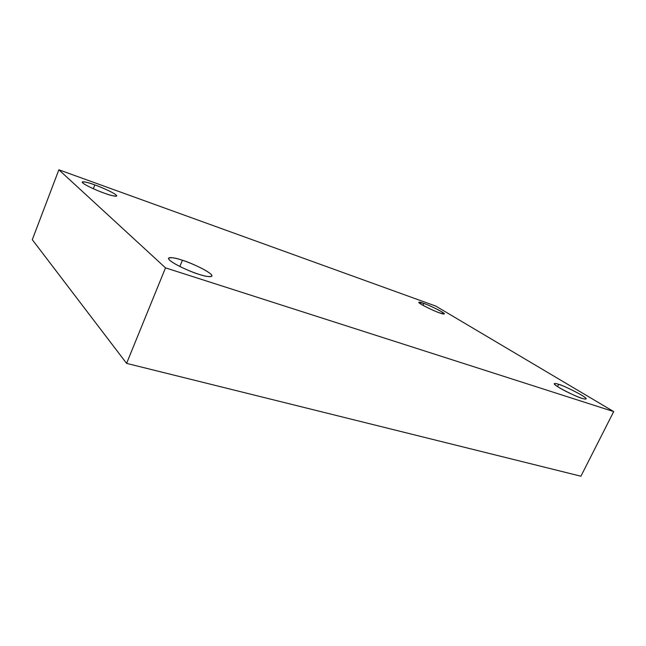 <?xml version="1.0" encoding="UTF-8"?>
<svg xmlns="http://www.w3.org/2000/svg" width="646" height="646" viewBox="0 0 646 646"><rect width="100%" height="100%" fill="white"/><g stroke="black" fill="none" stroke-linecap="round" stroke-linejoin="round"><path stroke-width="0.97" d="M439.514 312.842L444.383 313.916C445.167 312.712 426.853 304.161 423.824 303.426L422.952 305.332L423.824 303.426C428.12 304.88 434.055 307.625 441.614 311.679C445.377 314.384 444.674 314.772 439.514 312.842C435.081 311.356 429.033 308.546 421.362 304.411C417.849 301.795 418.673 301.472 423.824 303.426L418.786 302.288C417.938 303.467 436.51 312.139 439.514 312.842M104.49 193.219C110.418 195.447 114.495 196.368 116.724 195.972C117.168 194.075 100.065 186.573 94.825 184.909L93.347 188.737L94.825 184.909C99.637 186.565 111.831 191.644 115.973 194.882C119.252 197.813 109.796 195.205 104.49 193.219C99.597 191.563 86.701 186.185 82.825 182.988C79.983 180.177 89.754 183.004 94.825 184.909C88.849 182.632 84.642 181.671 82.228 182.035C81.743 183.924 99.218 191.571 104.49 193.219M198.629 274.203C205.089 276.464 209.53 277.094 211.945 276.1C213.059 272.774 188.874 261.888 182.422 260.265L179.863 266.507L182.422 260.265C188.212 262.042 203.571 268.308 210.257 273.597C215.925 278.571 205.202 276.488 198.629 274.203C192.75 272.467 176.221 265.708 169.89 260.403C164.867 255.558 176.205 258.077 182.422 260.265C175.841 257.899 171.214 257.205 168.533 258.182C167.322 261.493 192.145 272.644 198.629 274.203M581.917 398.275C584.089 399.034 585.478 399.236 586.083 398.897C587.707 397.29 561.568 384.54 558.693 384.346L557.563 386.631L558.693 384.346C563.142 385.654 570.547 389.11 580.899 394.73C589.168 399.737 585.672 399.608 581.917 398.275C579.05 397.476 567.963 392.865 559.137 387.616C551.022 382.618 555.051 383.038 558.693 384.346C556.416 383.546 554.954 383.312 554.3 383.651C552.54 385.194 579.082 398.154 581.917 398.275M613.7 411.591L165.513 267.856L126.592 363.375L580.915 476.215L613.7 411.591L580.915 476.215L126.592 363.375L165.513 267.856L58.859 169.785L32.3 239.69L126.592 363.375L32.3 239.69L58.859 169.785L435.784 306.091L613.7 411.591L435.784 306.091L58.859 169.785L165.513 267.856L613.7 411.591"/></g></svg>
